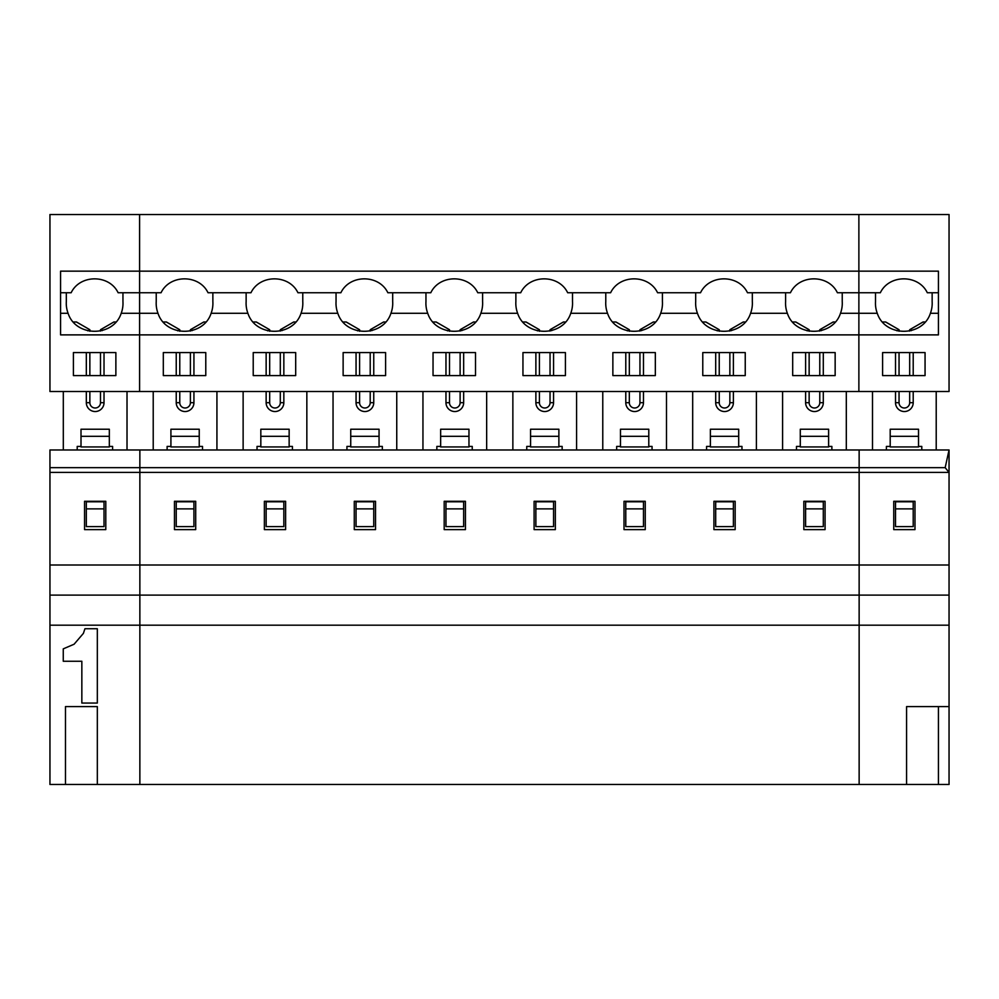<?xml version="1.0" encoding="UTF-8"?>
<svg xmlns="http://www.w3.org/2000/svg" width="999" height="999" viewBox="0 0 999 999"><rect width="100%" height="100%" fill="white"/><g stroke="black" fill="none" stroke-linecap="round" stroke-linejoin="round"><path stroke-width="1.5" d="M945.166 467.669L859.14 467.669L859.14 449.975L139.86 449.975L139.86 472.415L859.14 472.415L859.14 565.009L949.05 565.009L949.05 449.975L859.14 449.975L859.14 472.415L949.05 472.415L945.166 467.669L949.05 449.975M97.328 784.477L65.472 784.477L65.472 706.605L97.328 706.605L97.328 784.477L139.86 784.477L139.86 472.415L139.86 565.009L859.14 565.009L859.14 467.669L49.95 467.669L49.95 565.009L139.86 565.009L139.86 595.104L859.14 595.104L859.14 565.009L859.14 595.104L949.05 595.104L949.05 565.009M49.95 472.415L139.86 472.415L139.86 449.975L49.95 449.975L49.95 467.669M938.436 784.477L938.436 706.605L906.568 706.605L906.568 784.477L949.05 784.477L949.05 625.187L49.95 625.187L49.95 784.477L65.472 784.477M49.95 625.187L49.95 565.009M49.95 595.104L139.86 595.104L139.86 784.477L859.14 784.477L859.14 625.187L859.14 784.477L906.568 784.477M105.794 501.298L105.794 529.62L84.553 529.62L84.553 501.298L105.794 501.298M77.21 449.975L77.21 446.428L81.006 446.428M112.6 449.975L112.6 446.428L109.328 446.428M97.328 703.059L97.328 628.733L84.94 628.733L83.392 633.378L74.101 644.218L63.262 648.863L63.262 661.251L81.843 661.251L81.843 703.059L97.328 703.059M63.312 391.508L63.312 449.975M127.023 391.508L127.023 449.975M109.328 436.313L109.328 446.94L81.006 446.94L81.006 429.233L109.328 429.233L109.328 436.313L81.006 436.313M104.021 352.572L104.021 375.587M104.021 391.508L104.021 402.684A8.854 8.854 0 0 1 95.167 411.538A8.854 8.854 0 0 1 86.326 402.684L86.326 391.508M86.326 375.587L86.326 352.572M86.326 526.585L104.021 526.585L104.021 508.878L86.326 508.878L86.326 526.585M104.021 508.878L104.021 501.798L86.326 501.798L86.326 508.878M115.872 352.572L115.872 375.587L73.402 375.587L73.402 352.572L115.872 352.572M302.772 292.744L302.772 301.598A28.372 28.372 0 0 1 301.024 313.286C293.294 337.262 255.632 337.262 247.902 313.286L211.114 313.286C203.384 337.262 165.722 337.262 157.992 313.286L139.598 313.286L139.598 391.508L858.878 391.508L858.878 334.877L139.598 334.877L139.598 391.508L49.95 391.508L49.95 214.523L139.598 214.523L139.598 271.154L60.564 271.154L60.564 334.877L139.598 334.877L139.598 271.154L139.598 292.744L161.064 292.744C169.88 274.226 199.213 274.226 208.029 292.744L250.974 292.744C259.79 274.226 289.123 274.226 297.939 292.744L340.884 292.744C349.7 274.226 379.033 274.226 387.849 292.744L430.794 292.744C439.61 274.226 468.943 274.226 477.759 292.744L520.704 292.744C529.52 274.226 558.853 274.226 567.669 292.744L610.614 292.744C619.43 274.226 648.763 274.226 657.579 292.744L700.524 292.744C709.34 274.226 738.673 274.226 747.489 292.744L790.434 292.744C799.25 274.226 828.583 274.226 837.399 292.744L880.344 292.744C889.16 274.226 918.493 274.226 927.309 292.744L938.436 292.744M100.487 391.508L100.487 402.684A5.307 5.307 0 0 1 95.167 408.004A5.307 5.307 0 0 1 89.86 402.684L89.86 391.508M89.86 375.587L89.86 352.572M89.86 331.281L89.86 329.72L76.498 322.003L73.289 322.003M60.564 292.744L71.154 292.744C79.97 274.226 109.303 274.226 118.119 292.744L139.598 292.744L139.598 313.286L121.204 313.286A28.372 28.372 0 0 0 122.952 301.598L122.952 292.744M115.984 322.003L113.849 322.003L100.487 329.72L100.487 331.081M100.487 352.572L100.487 375.587M66.321 292.744L66.321 301.598A28.372 28.372 0 0 0 68.082 313.286L60.564 313.286M89.86 329.72L87.875 330.869M102.135 330.681L100.487 329.72M68.082 313.286C75.812 337.262 113.474 337.262 121.204 313.286M949.05 625.187L949.05 595.104M859.14 625.187L859.14 595.104L859.14 625.187M938.436 706.605L949.05 706.605M914.984 501.298L914.984 529.62L893.743 529.62L893.743 501.298L914.984 501.298M913.211 352.572L913.211 375.587M913.211 391.508L913.211 402.684A8.854 8.854 0 0 1 904.357 411.538A8.854 8.854 0 0 1 895.516 402.684L895.516 391.508M911.325 330.681L909.677 329.72L909.677 331.081M909.677 352.572L909.677 375.587M909.677 391.508L909.677 402.684A5.307 5.307 0 0 1 904.357 408.004A5.307 5.307 0 0 1 899.05 402.684L899.05 391.508M875.511 292.744L875.511 301.598A28.372 28.372 0 0 0 877.272 313.286L858.878 313.286L858.878 271.154L139.598 271.154L139.598 214.523L949.05 214.523L949.05 391.508L858.878 391.508L858.878 334.877L938.436 334.877L938.436 271.154L858.878 271.154L858.878 214.523L858.878 334.877L858.878 313.286L840.484 313.286C832.754 337.262 795.092 337.262 787.362 313.286A28.372 28.372 0 0 1 785.601 301.598L785.601 292.744M925.062 352.572L925.062 375.587L882.592 375.587L882.592 352.572L925.062 352.572M938.436 313.286L930.394 313.286C922.664 337.262 885.002 337.262 877.272 313.286M918.518 436.313L890.196 436.313L890.196 429.233L918.518 429.233L918.518 446.94L890.196 446.94L890.196 436.313M899.05 331.281L899.05 329.72L897.065 330.869M899.05 329.72L885.688 322.003L882.479 322.003M925.174 322.003L923.039 322.003L909.677 329.72M932.142 292.744L932.142 301.598A28.372 28.372 0 0 1 930.394 313.286M895.516 375.587L895.516 352.572M899.05 375.587L899.05 352.572M913.211 508.878L913.211 526.585L895.516 526.585L895.516 508.878L913.211 508.878L913.211 501.798L895.516 501.798L895.516 508.878M872.502 391.508L872.502 449.975M936.213 391.508L936.213 449.975M890.196 446.428L886.4 446.428L886.4 449.975M921.79 449.975L921.79 446.428L918.518 446.428M247.902 313.286A28.372 28.372 0 0 1 246.141 301.598L246.141 292.744M295.804 322.003L293.669 322.003L280.307 329.72L280.307 331.081M281.955 330.681L280.307 329.72M269.68 331.281L269.68 329.72L267.695 330.869M269.68 329.72L256.318 322.003L253.109 322.003M289.148 436.313L260.826 436.313L260.826 429.233L289.148 429.233L289.148 446.94L260.826 446.94L260.826 436.313M301.024 313.286L337.812 313.286A28.372 28.372 0 0 1 336.051 301.598L336.051 292.744M295.692 375.587L253.222 375.587L253.222 352.572L295.692 352.572L295.692 375.587M283.841 352.572L283.841 375.587M283.841 391.508L283.841 402.684A8.854 8.854 0 0 1 274.987 411.538A8.854 8.854 0 0 1 266.146 402.684L266.146 391.508M280.307 352.572L280.307 375.587M280.307 391.508L280.307 402.684A5.307 5.307 0 0 1 274.987 408.004A5.307 5.307 0 0 1 269.68 402.684L269.68 391.508M266.146 375.587L266.146 352.572M269.68 375.587L269.68 352.572M283.841 508.878L283.841 526.585L266.146 526.585L266.146 508.878L283.841 508.878L283.841 501.798L266.146 501.798L266.146 508.878M243.132 391.508L243.132 449.975M306.843 391.508L306.843 449.975M260.826 446.428L257.03 446.428L257.03 449.975M292.42 449.975L292.42 446.428L289.148 446.428M285.614 501.298L285.614 529.62L264.373 529.62L264.373 501.298L285.614 501.298M392.682 292.744L392.682 301.598A28.372 28.372 0 0 1 390.934 313.286C383.204 337.262 345.542 337.262 337.812 313.286M385.714 322.003L383.579 322.003L370.217 329.72L370.217 331.081M371.865 330.681L370.217 329.72M359.59 331.281L359.59 329.72L357.605 330.869M359.59 329.72L346.228 322.003L343.019 322.003M379.058 436.313L350.736 436.313L350.736 429.233L379.058 429.233L379.058 446.94L350.736 446.94L350.736 436.313M390.934 313.286L427.722 313.286A28.372 28.372 0 0 1 425.961 301.598L425.961 292.744M385.602 375.587L343.132 375.587L343.132 352.572L385.602 352.572L385.602 375.587M373.751 352.572L373.751 375.587M373.751 391.508L373.751 402.684A8.854 8.854 0 0 1 364.897 411.538A8.854 8.854 0 0 1 356.056 402.684L356.056 391.508M370.217 352.572L370.217 375.587M370.217 391.508L370.217 402.684A5.307 5.307 0 0 1 364.897 408.004A5.307 5.307 0 0 1 359.59 402.684L359.59 391.508M356.056 375.587L356.056 352.572M359.59 375.587L359.59 352.572M373.751 508.878L373.751 526.585L356.056 526.585L356.056 508.878L373.751 508.878L373.751 501.798L356.056 501.798L356.056 508.878M333.042 391.508L333.042 449.975M396.753 391.508L396.753 449.975M350.736 446.428L346.94 446.428L346.94 449.975M382.33 449.975L382.33 446.428L379.058 446.428M375.524 501.298L375.524 529.62L354.283 529.62L354.283 501.298L375.524 501.298M482.592 292.744L482.592 301.598A28.372 28.372 0 0 1 480.844 313.286C473.114 337.262 435.452 337.262 427.722 313.286M475.624 322.003L473.489 322.003L460.127 329.72L460.127 331.081M461.775 330.681L460.127 329.72M449.5 331.281L449.5 329.72L447.515 330.869M449.5 329.72L436.138 322.003L432.929 322.003M468.968 436.313L440.646 436.313L440.646 429.233L468.968 429.233L468.968 446.94L440.646 446.94L440.646 436.313M475.512 375.587L433.042 375.587L433.042 352.572L475.512 352.572L475.512 375.587M463.661 352.572L463.661 375.587M463.661 391.508L463.661 402.684A8.854 8.854 0 0 1 454.807 411.538A8.854 8.854 0 0 1 445.966 402.684L445.966 391.508M460.127 352.572L460.127 375.587M460.127 391.508L460.127 402.684A5.307 5.307 0 0 1 454.807 408.004A5.307 5.307 0 0 1 449.5 402.684L449.5 391.508M445.966 375.587L445.966 352.572M449.5 375.587L449.5 352.572M463.661 508.878L463.661 526.585L445.966 526.585L445.966 508.878L463.661 508.878L463.661 501.798L445.966 501.798L445.966 508.878M422.952 391.508L422.952 449.975M486.663 391.508L486.663 449.975M440.646 446.428L436.85 446.428L436.85 449.975M472.24 449.975L472.24 446.428L468.968 446.428M465.434 501.298L465.434 529.62L444.193 529.62L444.193 501.298L465.434 501.298M572.502 292.744L572.502 301.598A28.372 28.372 0 0 1 570.754 313.286C563.024 337.262 525.362 337.262 517.632 313.286A28.372 28.372 0 0 1 515.871 301.598L515.871 292.744M565.534 322.003L563.399 322.003L550.037 329.72L550.037 331.081M551.685 330.681L550.037 329.72M539.41 331.281L539.41 329.72L537.425 330.869M539.41 329.72L526.048 322.003L522.839 322.003M558.878 436.313L530.556 436.313L530.556 429.233L558.878 429.233L558.878 446.94L530.556 446.94L530.556 436.313M565.422 375.587L522.952 375.587L522.952 352.572L565.422 352.572L565.422 375.587M553.571 352.572L553.571 375.587M553.571 391.508L553.571 402.684A8.854 8.854 0 0 1 544.717 411.538A8.854 8.854 0 0 1 535.876 402.684L535.876 391.508M550.037 352.572L550.037 375.587M550.037 391.508L550.037 402.684A5.307 5.307 0 0 1 544.717 408.004A5.307 5.307 0 0 1 539.41 402.684L539.41 391.508M535.876 375.587L535.876 352.572M539.41 375.587L539.41 352.572M553.571 508.878L553.571 526.585L535.876 526.585L535.876 508.878L553.571 508.878L553.571 501.798L535.876 501.798L535.876 508.878M512.862 391.508L512.862 449.975M576.573 391.508L576.573 449.975M530.556 446.428L526.76 446.428L526.76 449.975M562.15 449.975L562.15 446.428L558.878 446.428M555.344 501.298L555.344 529.62L534.103 529.62L534.103 501.298L555.344 501.298M662.412 292.744L662.412 301.598A28.372 28.372 0 0 1 660.664 313.286C652.934 337.262 615.272 337.262 607.542 313.286A28.372 28.372 0 0 1 605.781 301.598L605.781 292.744M655.444 322.003L653.309 322.003L639.947 329.72L639.947 331.081M641.595 330.681L639.947 329.72M629.32 331.281L629.32 329.72L627.335 330.869M629.32 329.72L615.958 322.003L612.749 322.003M648.788 436.313L620.466 436.313L620.466 429.233L648.788 429.233L648.788 446.94L620.466 446.94L620.466 436.313M655.332 375.587L612.862 375.587L612.862 352.572L655.332 352.572L655.332 375.587M643.481 352.572L643.481 375.587M643.481 391.508L643.481 402.684A8.854 8.854 0 0 1 634.627 411.538A8.854 8.854 0 0 1 625.786 402.684L625.786 391.508M639.947 352.572L639.947 375.587M639.947 391.508L639.947 402.684A5.307 5.307 0 0 1 634.627 408.004A5.307 5.307 0 0 1 629.32 402.684L629.32 391.508M625.786 375.587L625.786 352.572M629.32 375.587L629.32 352.572M643.481 508.878L643.481 526.585L625.786 526.585L625.786 508.878L643.481 508.878L643.481 501.798L625.786 501.798L625.786 508.878M602.772 391.508L602.772 449.975M666.483 391.508L666.483 449.975M620.466 446.428L616.67 446.428L616.67 449.975M652.06 449.975L652.06 446.428L648.788 446.428M645.254 501.298L645.254 529.62L624.013 529.62L624.013 501.298L645.254 501.298M752.322 292.744L752.322 301.598A28.372 28.372 0 0 1 750.574 313.286C742.844 337.262 705.182 337.262 697.452 313.286A28.372 28.372 0 0 1 695.691 301.598L695.691 292.744M745.354 322.003L743.219 322.003L729.857 329.72L729.857 331.081M731.505 330.681L729.857 329.72M719.23 331.281L719.23 329.72L717.245 330.869M719.23 329.72L705.868 322.003L702.659 322.003M738.698 436.313L710.376 436.313L710.376 429.233L738.698 429.233L738.698 446.94L710.376 446.94L710.376 436.313M745.242 375.587L702.772 375.587L702.772 352.572L745.242 352.572L745.242 375.587M733.391 352.572L733.391 375.587M733.391 391.508L733.391 402.684A8.854 8.854 0 0 1 724.537 411.538A8.854 8.854 0 0 1 715.696 402.684L715.696 391.508M729.857 352.572L729.857 375.587M729.857 391.508L729.857 402.684A5.307 5.307 0 0 1 724.537 408.004A5.307 5.307 0 0 1 719.23 402.684L719.23 391.508M715.696 375.587L715.696 352.572M719.23 375.587L719.23 352.572M733.391 508.878L733.391 526.585L715.696 526.585L715.696 508.878L733.391 508.878L733.391 501.798L715.696 501.798L715.696 508.878M692.682 391.508L692.682 449.975M756.393 391.508L756.393 449.975M710.376 446.428L706.58 446.428L706.58 449.975M741.97 449.975L741.97 446.428L738.698 446.428M735.164 501.298L735.164 529.62L713.923 529.62L713.923 501.298L735.164 501.298M842.232 292.744L842.232 301.598A28.372 28.372 0 0 1 840.484 313.286M835.264 322.003L833.129 322.003L819.767 329.72L819.767 331.081M821.415 330.681L819.767 329.72M809.14 331.281L809.14 329.72L807.155 330.869M809.14 329.72L795.778 322.003L792.569 322.003M828.608 436.313L800.286 436.313L800.286 429.233L828.608 429.233L828.608 446.94L800.286 446.94L800.286 436.313M835.152 375.587L792.682 375.587L792.682 352.572L835.152 352.572L835.152 375.587M823.301 352.572L823.301 375.587M823.301 391.508L823.301 402.684A8.854 8.854 0 0 1 814.447 411.538A8.854 8.854 0 0 1 805.606 402.684L805.606 391.508M819.767 352.572L819.767 375.587M819.767 391.508L819.767 402.684A5.307 5.307 0 0 1 814.447 408.004A5.307 5.307 0 0 1 809.14 402.684L809.14 391.508M805.606 375.587L805.606 352.572M809.14 375.587L809.14 352.572M823.301 508.878L823.301 526.585L805.606 526.585L805.606 508.878L823.301 508.878L823.301 501.798L805.606 501.798L805.606 508.878M782.592 391.508L782.592 449.975M846.303 391.508L846.303 449.975M800.286 446.428L796.49 446.428L796.49 449.975M831.88 449.975L831.88 446.428L828.608 446.428M825.074 501.298L825.074 529.62L803.833 529.62L803.833 501.298L825.074 501.298M195.704 501.298L195.704 529.62L174.463 529.62L174.463 501.298L195.704 501.298M205.782 352.572L205.782 375.587L163.312 375.587L163.312 352.572L205.782 352.572M787.362 313.286L750.574 313.286M697.452 313.286L660.664 313.286M607.542 313.286L570.754 313.286M517.632 313.286L480.844 313.286M212.862 292.744L212.862 301.598A28.372 28.372 0 0 1 211.114 313.286M167.12 449.975L167.12 446.428L170.916 446.428M202.51 449.975L202.51 446.428L199.238 446.428M153.222 391.508L153.222 449.975M216.933 391.508L216.933 449.975M199.238 436.313L199.238 446.94L170.916 446.94L170.916 429.233L199.238 429.233L199.238 436.313L170.916 436.313M193.931 352.572L193.931 375.587M193.931 391.508L193.931 402.684A8.854 8.854 0 0 1 185.077 411.538A8.854 8.854 0 0 1 176.236 402.684L176.236 391.508M176.236 375.587L176.236 352.572M176.236 526.585L193.931 526.585L193.931 508.878L176.236 508.878L176.236 526.585M193.931 508.878L193.931 501.798L176.236 501.798L176.236 508.878M190.397 391.508L190.397 402.684A5.307 5.307 0 0 1 185.077 408.004A5.307 5.307 0 0 1 179.77 402.684L179.77 391.508M179.77 375.587L179.77 352.572M179.77 331.281L179.77 329.72L166.408 322.003L163.199 322.003M205.894 322.003L203.759 322.003L190.397 329.72L190.397 331.081M190.397 352.572L190.397 375.587M157.992 313.286A28.372 28.372 0 0 1 156.231 301.598L156.231 292.744M179.77 329.72L177.785 330.869M192.045 330.681L190.397 329.72M86.326 402.684L89.86 402.684M104.021 402.684L100.487 402.684M913.211 402.684L909.677 402.684M895.516 402.684L899.05 402.684M283.841 402.684L280.307 402.684M266.146 402.684L269.68 402.684M373.751 402.684L370.217 402.684M356.056 402.684L359.59 402.684M463.661 402.684L460.127 402.684M445.966 402.684L449.5 402.684M553.571 402.684L550.037 402.684M535.876 402.684L539.41 402.684M643.481 402.684L639.947 402.684M625.786 402.684L629.32 402.684M733.391 402.684L729.857 402.684M715.696 402.684L719.23 402.684M823.301 402.684L819.767 402.684M805.606 402.684L809.14 402.684M176.236 402.684L179.77 402.684M193.931 402.684L190.397 402.684"/></g></svg>
